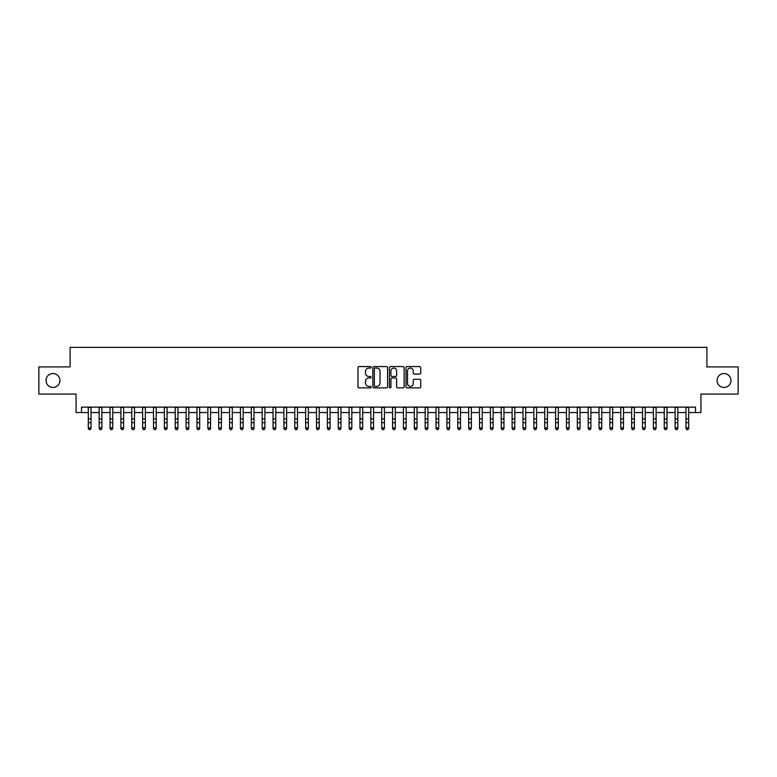 <?xml version="1.0" encoding="UTF-8"?>
<svg xmlns="http://www.w3.org/2000/svg" width="777" height="777" viewBox="0 0 777 777"><rect width="100%" height="100%" fill="white"/><g stroke="black" fill="none" stroke-linecap="round" stroke-linejoin="round"><path stroke-width="1.17" d="M371.115 367.317A0.748 0.748 0 0 0 370.367 366.569L359.032 366.569A1.068 1.068 0 0 0 357.964 367.638L357.964 386.839A1.068 1.068 0 0 0 359.032 387.898L370.367 387.898A0.748 0.748 0 0 0 371.115 387.15A0.748 0.748 0 0 0 370.367 386.412L368.9 386.412A3.409 3.409 0 0 1 365.491 382.993L365.491 381.39A3.409 3.409 0 0 1 368.9 377.981L370.367 377.981A0.748 0.748 0 0 0 371.115 377.233A0.748 0.748 0 0 0 370.367 376.486L368.9 376.486A3.409 3.409 0 0 1 365.491 373.077L365.491 371.474A3.409 3.409 0 0 1 368.9 368.065L370.367 368.065A0.748 0.748 0 0 0 371.115 367.317M717.064 380.497A6.954 6.954 0 0 0 724.018 387.451A6.954 6.954 0 0 0 730.982 380.497A6.954 6.954 0 0 0 724.018 373.543A6.954 6.954 0 0 0 717.064 380.497M46.018 380.497A6.954 6.954 0 0 0 52.982 387.451A6.954 6.954 0 0 0 59.936 380.497A6.954 6.954 0 0 0 52.982 373.543A6.954 6.954 0 0 0 46.018 380.497M419.677 374.087A1.068 1.068 0 0 0 420.736 373.018L420.736 367.638A1.068 1.068 0 0 0 419.677 366.569L407.09 366.569A1.068 1.068 0 0 0 406.021 367.638L406.021 386.839A1.068 1.068 0 0 0 407.09 387.898L419.677 387.898A1.068 1.068 0 0 0 420.736 386.839L420.736 380.332A1.068 1.068 0 0 0 419.677 379.263L414.287 379.263A1.068 1.068 0 0 0 413.218 380.332L413.218 383.556A2.855 2.855 0 0 1 410.363 386.412A2.855 2.855 0 0 1 407.517 383.556L407.517 370.911A2.855 2.855 0 0 1 410.363 368.065A2.855 2.855 0 0 1 413.218 370.911L413.218 373.018A1.068 1.068 0 0 0 414.287 374.087L419.677 374.087M81.507 412.548L81.507 407.119L695.493 407.119L695.493 412.548L700.932 412.548L700.932 394.075L738.15 394.075L738.15 366.909L706.905 366.909L706.905 347.348L70.095 347.348L70.095 366.909L38.85 366.909L38.85 394.075L76.068 394.075L76.068 412.548L88.296 412.548M387.568 367.638A1.068 1.068 0 0 0 386.499 366.569L373.912 366.569A1.068 1.068 0 0 0 372.843 367.638L372.843 386.839A1.068 1.068 0 0 0 373.912 387.898L386.499 387.898A1.068 1.068 0 0 0 387.568 386.839L387.568 367.638M390.501 366.569L403.088 366.569A1.068 1.068 0 0 1 404.157 367.638L404.157 386.839A1.068 1.068 0 0 1 403.088 387.898L397.698 387.898A1.068 1.068 0 0 1 396.629 386.839L396.629 379.05A1.068 1.068 0 0 0 395.571 377.981L391.997 377.981A1.068 1.068 0 0 0 390.928 379.05L390.928 387.15A0.748 0.748 0 0 1 390.18 387.898A0.748 0.748 0 0 1 389.432 387.15L389.432 367.638A1.068 1.068 0 0 1 390.501 366.569M91.016 412.548L99.165 412.548M101.884 412.548L110.033 412.548M112.743 412.548L120.901 412.548M123.611 412.548L131.76 412.548M134.479 412.548L142.628 412.548M145.348 412.548L153.496 412.548M156.216 412.548L164.365 412.548M167.084 412.548L175.233 412.548M177.952 412.548L186.101 412.548M188.821 412.548L196.97 412.548M199.679 412.548L207.838 412.548M210.548 412.548L218.696 412.548M221.416 412.548L229.565 412.548M232.284 412.548L240.433 412.548M243.152 412.548L251.301 412.548M254.021 412.548L262.17 412.548M264.889 412.548L273.038 412.548M275.757 412.548L283.906 412.548M286.616 412.548L294.774 412.548M297.484 412.548L305.643 412.548M308.352 412.548L316.501 412.548M319.221 412.548L327.37 412.548M330.089 412.548L338.238 412.548M340.957 412.548L349.106 412.548M351.826 412.548L359.974 412.548M362.694 412.548L370.843 412.548M373.562 412.548L381.711 412.548M384.421 412.548L392.579 412.548M395.289 412.548L403.438 412.548M406.157 412.548L414.306 412.548M417.026 412.548L425.174 412.548M427.894 412.548L436.043 412.548M438.762 412.548L446.911 412.548M449.63 412.548L457.779 412.548M460.499 412.548L468.648 412.548M471.357 412.548L479.516 412.548M482.226 412.548L490.384 412.548M493.094 412.548L501.243 412.548M503.962 412.548L512.111 412.548M514.83 412.548L522.979 412.548M525.699 412.548L533.848 412.548M536.567 412.548L544.716 412.548M547.435 412.548L555.584 412.548M558.304 412.548L566.452 412.548M569.162 412.548L577.321 412.548M580.03 412.548L588.179 412.548M590.899 412.548L599.048 412.548M601.767 412.548L609.916 412.548M612.635 412.548L620.784 412.548M623.504 412.548L631.652 412.548M634.372 412.548L642.521 412.548M645.24 412.548L653.389 412.548M656.099 412.548L664.257 412.548M666.967 412.548L675.116 412.548M677.835 412.548L685.984 412.548M688.704 412.548L695.493 412.548M375.087 368.065A0.748 0.748 0 0 0 374.339 368.803L374.339 385.664A0.748 0.748 0 0 0 375.087 386.412L376.631 386.412A3.409 3.409 0 0 0 380.05 382.993L380.05 371.474A3.409 3.409 0 0 0 376.631 368.065L375.087 368.065M396.629 370.969A2.855 2.855 0 0 0 393.784 368.113A2.855 2.855 0 0 0 390.928 370.969L390.928 375.417A1.068 1.068 0 0 0 391.997 376.486L395.571 376.486A1.068 1.068 0 0 0 396.629 375.417L396.629 370.969M91.016 407.119L91.016 428.457L90.2 429.652L89.112 429.409L90.2 429.652M88.296 407.119L88.296 427.855L91.016 427.855L90.2 429.409M89.112 429.652L88.296 428.457L89.112 429.409M101.884 407.119L101.884 428.457L101.068 429.652L99.98 429.409L101.068 429.652M99.165 407.119L99.165 427.855L101.884 427.855L101.068 429.409M99.98 429.652L99.165 428.457L99.98 429.409M112.743 407.119L112.743 428.457L111.927 429.652L110.849 429.409L111.927 429.652M110.033 407.119L110.033 427.855L112.743 427.855L111.927 429.409M110.849 429.652L110.033 428.457L110.849 429.409M123.611 407.119L123.611 428.457L122.795 429.652L121.707 429.409L122.795 429.652M120.901 407.119L120.901 427.855L123.611 427.855L122.795 429.409M121.707 429.652L120.901 428.457L121.707 429.409M134.479 407.119L134.479 428.457L133.663 429.652L132.576 429.409L133.663 429.652M131.76 407.119L131.76 427.855L134.479 427.855L133.663 429.409M132.576 429.652L131.76 428.457L132.576 429.409M145.348 407.119L145.348 428.457L144.532 429.652L143.444 429.409L144.532 429.652M142.628 407.119L142.628 427.855L145.348 427.855L144.532 429.409M143.444 429.652L142.628 428.457L143.444 429.409M156.216 407.119L156.216 428.457L155.4 429.652L154.312 429.409L155.4 429.652M153.496 407.119L153.496 427.855L156.216 427.855L155.4 429.409M154.312 429.652L153.496 428.457L154.312 429.409M167.084 407.119L167.084 428.457L166.268 429.652L165.18 429.409L166.268 429.652M164.365 407.119L164.365 427.855L167.084 427.855L166.268 429.409M165.18 429.652L164.365 428.457L165.18 429.409M177.952 407.119L177.952 428.457L177.137 429.652L176.049 429.409L177.137 429.652M175.233 407.119L175.233 427.855L177.952 427.855L177.137 429.409M176.049 429.652L175.233 428.457L176.049 429.409M188.821 407.119L188.821 428.457L188.005 429.652L186.917 429.409L188.005 429.652M186.101 407.119L186.101 427.855L188.821 427.855L188.005 429.409M186.917 429.652L186.101 428.457L186.917 429.409M199.679 407.119L199.679 428.457L198.873 429.652L197.785 429.409L198.873 429.652M196.97 407.119L196.97 427.855L199.679 427.855L198.873 429.409M197.785 429.652L196.97 428.457L197.785 429.409M210.548 407.119L210.548 428.457L209.732 429.652L208.654 429.409L209.732 429.652M207.838 407.119L207.838 427.855L210.548 427.855L209.732 429.409M208.654 429.652L207.838 428.457L208.654 429.409M221.416 407.119L221.416 428.457L220.6 429.652L219.512 429.409L220.6 429.652M218.696 407.119L218.696 427.855L221.416 427.855L220.6 429.409M219.512 429.652L218.696 428.457L219.512 429.409M232.284 407.119L232.284 428.457L231.468 429.652L230.38 429.409L231.468 429.652M229.565 407.119L229.565 427.855L232.284 427.855L231.468 429.409M230.38 429.652L229.565 428.457L230.38 429.409M243.152 407.119L243.152 428.457L242.337 429.652L241.249 429.409L242.337 429.652M240.433 407.119L240.433 427.855L243.152 427.855L242.337 429.409M241.249 429.652L240.433 428.457L241.249 429.409M254.021 407.119L254.021 428.457L253.205 429.652L252.117 429.409L253.205 429.652M251.301 407.119L251.301 427.855L254.021 427.855L253.205 429.409M252.117 429.652L251.301 428.457L252.117 429.409M264.889 407.119L264.889 428.457L264.073 429.652L262.985 429.409L264.073 429.652M262.17 407.119L262.17 427.855L264.889 427.855L264.073 429.409M262.985 429.652L262.17 428.457L262.985 429.409M275.757 407.119L275.757 428.457L274.941 429.652L273.854 429.409L274.941 429.652M273.038 407.119L273.038 427.855L275.757 427.855L274.941 429.409M273.854 429.652L273.038 428.457L273.854 429.409M286.616 407.119L286.616 428.457L285.81 429.652L284.722 429.409L285.81 429.652M283.906 407.119L283.906 427.855L286.616 427.855L285.81 429.409M284.722 429.652L283.906 428.457L284.722 429.409M297.484 407.119L297.484 428.457L296.668 429.652L295.59 429.409L296.668 429.652M294.774 407.119L294.774 427.855L297.484 427.855L296.668 429.409M295.59 429.652L294.774 428.457L295.59 429.409M308.352 407.119L308.352 428.457L307.537 429.652L306.449 429.409L307.537 429.652M305.643 407.119L305.643 427.855L308.352 427.855L307.537 429.409M306.449 429.652L305.643 428.457L306.449 429.409M319.221 407.119L319.221 428.457L318.405 429.652L317.317 429.409L318.405 429.652M316.501 407.119L316.501 427.855L319.221 427.855L318.405 429.409M317.317 429.652L316.501 428.457L317.317 429.409M330.089 407.119L330.089 428.457L329.273 429.652L328.185 429.409L329.273 429.652M327.37 407.119L327.37 427.855L330.089 427.855L329.273 429.409M328.185 429.652L327.37 428.457L328.185 429.409M340.957 407.119L340.957 428.457L340.141 429.652L339.054 429.409L340.141 429.652M338.238 407.119L338.238 427.855L340.957 427.855L340.141 429.409M339.054 429.652L338.238 428.457L339.054 429.409M351.826 407.119L351.826 428.457L351.01 429.652L349.922 429.409L351.01 429.652M349.106 407.119L349.106 427.855L351.826 427.855L351.01 429.409M349.922 429.652L349.106 428.457L349.922 429.409M362.694 407.119L362.694 428.457L361.878 429.652L360.79 429.409L361.878 429.652M359.974 407.119L359.974 427.855L362.694 427.855L361.878 429.409M360.79 429.652L359.974 428.457L360.79 429.409M373.562 407.119L373.562 428.457L372.746 429.652L371.659 429.409L372.746 429.652M370.843 407.119L370.843 427.855L373.562 427.855L372.746 429.409M371.659 429.652L370.843 428.457L371.659 429.409M384.421 407.119L384.421 428.457L383.615 429.652L382.527 429.409L383.615 429.652M381.711 407.119L381.711 427.855L384.421 427.855L383.615 429.409M382.527 429.652L381.711 428.457L382.527 429.409M395.289 407.119L395.289 428.457L394.473 429.652L393.385 429.409L394.473 429.652M392.579 407.119L392.579 427.855L395.289 427.855L394.473 429.409M393.385 429.652L392.579 428.457L393.385 429.409M406.157 407.119L406.157 428.457L405.341 429.652L404.254 429.409L405.341 429.652M403.438 407.119L403.438 427.855L406.157 427.855L405.341 429.409M404.254 429.652L403.438 428.457L404.254 429.409M417.026 407.119L417.026 428.457L416.21 429.652L415.122 429.409L416.21 429.652M414.306 407.119L414.306 427.855L417.026 427.855L416.21 429.409M415.122 429.652L414.306 428.457L415.122 429.409M427.894 407.119L427.894 428.457L427.078 429.652L425.99 429.409L427.078 429.652M425.174 407.119L425.174 427.855L427.894 427.855L427.078 429.409M425.99 429.652L425.174 428.457L425.99 429.409M438.762 407.119L438.762 428.457L437.946 429.652L436.859 429.409L437.946 429.652M436.043 407.119L436.043 427.855L438.762 427.855L437.946 429.409M436.859 429.652L436.043 428.457L436.859 429.409M449.63 407.119L449.63 428.457L448.815 429.652L447.727 429.409L448.815 429.652M446.911 407.119L446.911 427.855L449.63 427.855L448.815 429.409M447.727 429.652L446.911 428.457L447.727 429.409M460.499 407.119L460.499 428.457L459.683 429.652L458.595 429.409L459.683 429.652M457.779 407.119L457.779 427.855L460.499 427.855L459.683 429.409M458.595 429.652L457.779 428.457L458.595 429.409M471.357 407.119L471.357 428.457L470.551 429.652L469.463 429.409L470.551 429.652M468.648 407.119L468.648 427.855L471.357 427.855L470.551 429.409M469.463 429.652L468.648 428.457L469.463 429.409M482.226 407.119L482.226 428.457L481.41 429.652L480.332 429.409L481.41 429.652M479.516 407.119L479.516 427.855L482.226 427.855L481.41 429.409M480.332 429.652L479.516 428.457L480.332 429.409M493.094 407.119L493.094 428.457L492.278 429.652L491.19 429.409L492.278 429.652M490.384 407.119L490.384 427.855L493.094 427.855L492.278 429.409M491.19 429.652L490.384 428.457L491.19 429.409M503.962 407.119L503.962 428.457L503.146 429.652L502.059 429.409L503.146 429.652M501.243 407.119L501.243 427.855L503.962 427.855L503.146 429.409M502.059 429.652L501.243 428.457L502.059 429.409M514.83 407.119L514.83 428.457L514.015 429.652L512.927 429.409L514.015 429.652M512.111 407.119L512.111 427.855L514.83 427.855L514.015 429.409M512.927 429.652L512.111 428.457L512.927 429.409M525.699 407.119L525.699 428.457L524.883 429.652L523.795 429.409L524.883 429.652M522.979 407.119L522.979 427.855L525.699 427.855L524.883 429.409M523.795 429.652L522.979 428.457L523.795 429.409M536.567 407.119L536.567 428.457L535.751 429.652L534.663 429.409L535.751 429.652M533.848 407.119L533.848 427.855L536.567 427.855L535.751 429.409M534.663 429.652L533.848 428.457L534.663 429.409M547.435 407.119L547.435 428.457L546.619 429.652L545.532 429.409L546.619 429.652M544.716 407.119L544.716 427.855L547.435 427.855L546.619 429.409M545.532 429.652L544.716 428.457L545.532 429.409M558.304 407.119L558.304 428.457L557.488 429.652L556.4 429.409L557.488 429.652M555.584 407.119L555.584 427.855L558.304 427.855L557.488 429.409M556.4 429.652L555.584 428.457L556.4 429.409M569.162 407.119L569.162 428.457L568.346 429.652L567.268 429.409L568.346 429.652M566.452 407.119L566.452 427.855L569.162 427.855L568.346 429.409M567.268 429.652L566.452 428.457L567.268 429.409M580.03 407.119L580.03 428.457L579.215 429.652L578.127 429.409L579.215 429.652M577.321 407.119L577.321 427.855L580.03 427.855L579.215 429.409M578.127 429.652L577.321 428.457L578.127 429.409M590.899 407.119L590.899 428.457L590.083 429.652L588.995 429.409L590.083 429.652M588.179 407.119L588.179 427.855L590.899 427.855L590.083 429.409M588.995 429.652L588.179 428.457L588.995 429.409M601.767 407.119L601.767 428.457L600.951 429.652L599.863 429.409L600.951 429.652M599.048 407.119L599.048 427.855L601.767 427.855L600.951 429.409M599.863 429.652L599.048 428.457L599.863 429.409M612.635 407.119L612.635 428.457L611.82 429.652L610.732 429.409L611.82 429.652M609.916 407.119L609.916 427.855L612.635 427.855L611.82 429.409M610.732 429.652L609.916 428.457L610.732 429.409M623.504 407.119L623.504 428.457L622.688 429.652L621.6 429.409L622.688 429.652M620.784 407.119L620.784 427.855L623.504 427.855L622.688 429.409M621.6 429.652L620.784 428.457L621.6 429.409M634.372 407.119L634.372 428.457L633.556 429.652L632.468 429.409L633.556 429.652M631.652 407.119L631.652 427.855L634.372 427.855L633.556 429.409M632.468 429.652L631.652 428.457L632.468 429.409M645.24 407.119L645.24 428.457L644.424 429.652L643.337 429.409L644.424 429.652M642.521 407.119L642.521 427.855L645.24 427.855L644.424 429.409M643.337 429.652L642.521 428.457L643.337 429.409M656.099 407.119L656.099 428.457L655.293 429.652L654.205 429.409L655.293 429.652M653.389 407.119L653.389 427.855L656.099 427.855L655.293 429.409M654.205 429.652L653.389 428.457L654.205 429.409M666.967 407.119L666.967 428.457L666.151 429.652L665.073 429.409L666.151 429.652M664.257 407.119L664.257 427.855L666.967 427.855L666.151 429.409M665.073 429.652L664.257 428.457L665.073 429.409M677.835 407.119L677.835 428.457L677.02 429.652L675.932 429.409L677.02 429.652M675.116 407.119L675.116 427.855L677.835 427.855L677.02 429.409M675.932 429.652L675.116 428.457L675.932 429.409M688.704 407.119L688.704 428.457L687.888 429.652L686.8 429.409L687.888 429.652M685.984 407.119L685.984 427.855L688.704 427.855L687.888 429.409M686.8 429.652L685.984 428.457L686.8 429.409M91.016 418.939L88.296 418.939M91.016 422.669L88.296 422.669M91.016 407.469L88.296 407.469M101.884 418.939L99.165 418.939M101.884 422.669L99.165 422.669M101.884 407.469L99.165 407.469M112.743 418.939L110.033 418.939M112.743 422.669L110.033 422.669M112.743 407.469L110.033 407.469M123.611 418.939L120.901 418.939M123.611 422.669L120.901 422.669M123.611 407.469L120.901 407.469M134.479 418.939L131.76 418.939M134.479 422.669L131.76 422.669M134.479 407.469L131.76 407.469M145.348 418.939L142.628 418.939M145.348 422.669L142.628 422.669M145.348 407.469L142.628 407.469M156.216 418.939L153.496 418.939M156.216 422.669L153.496 422.669M156.216 407.469L153.496 407.469M167.084 418.939L164.365 418.939M167.084 422.669L164.365 422.669M167.084 407.469L164.365 407.469M177.952 418.939L175.233 418.939M177.952 422.669L175.233 422.669M177.952 407.469L175.233 407.469M188.821 418.939L186.101 418.939M188.821 422.669L186.101 422.669M188.821 407.469L186.101 407.469M199.679 418.939L196.97 418.939M199.679 422.669L196.97 422.669M199.679 407.469L196.97 407.469M210.548 418.939L207.838 418.939M210.548 422.669L207.838 422.669M210.548 407.469L207.838 407.469M221.416 418.939L218.696 418.939M221.416 422.669L218.696 422.669M221.416 407.469L218.696 407.469M232.284 418.939L229.565 418.939M232.284 422.669L229.565 422.669M232.284 407.469L229.565 407.469M243.152 418.939L240.433 418.939M243.152 422.669L240.433 422.669M243.152 407.469L240.433 407.469M254.021 418.939L251.301 418.939M254.021 422.669L251.301 422.669M254.021 407.469L251.301 407.469M264.889 418.939L262.17 418.939M264.889 422.669L262.17 422.669M264.889 407.469L262.17 407.469M275.757 418.939L273.038 418.939M275.757 422.669L273.038 422.669M275.757 407.469L273.038 407.469M286.616 418.939L283.906 418.939M286.616 422.669L283.906 422.669M286.616 407.469L283.906 407.469M297.484 418.939L294.774 418.939M297.484 422.669L294.774 422.669M297.484 407.469L294.774 407.469M308.352 418.939L305.643 418.939M308.352 422.669L305.643 422.669M308.352 407.469L305.643 407.469M319.221 418.939L316.501 418.939M319.221 422.669L316.501 422.669M319.221 407.469L316.501 407.469M330.089 418.939L327.37 418.939M330.089 422.669L327.37 422.669M330.089 407.469L327.37 407.469M340.957 418.939L338.238 418.939M340.957 422.669L338.238 422.669M340.957 407.469L338.238 407.469M351.826 418.939L349.106 418.939M351.826 422.669L349.106 422.669M351.826 407.469L349.106 407.469M362.694 418.939L359.974 418.939M362.694 422.669L359.974 422.669M362.694 407.469L359.974 407.469M373.562 418.939L370.843 418.939M373.562 422.669L370.843 422.669M373.562 407.469L370.843 407.469M384.421 418.939L381.711 418.939M384.421 422.669L381.711 422.669M384.421 407.469L381.711 407.469M395.289 418.939L392.579 418.939M395.289 422.669L392.579 422.669M395.289 407.469L392.579 407.469M406.157 418.939L403.438 418.939M406.157 422.669L403.438 422.669M406.157 407.469L403.438 407.469M417.026 418.939L414.306 418.939M417.026 422.669L414.306 422.669M417.026 407.469L414.306 407.469M427.894 418.939L425.174 418.939M427.894 422.669L425.174 422.669M427.894 407.469L425.174 407.469M438.762 418.939L436.043 418.939M438.762 422.669L436.043 422.669M438.762 407.469L436.043 407.469M449.63 418.939L446.911 418.939M449.63 422.669L446.911 422.669M449.63 407.469L446.911 407.469M460.499 418.939L457.779 418.939M460.499 422.669L457.779 422.669M460.499 407.469L457.779 407.469M471.357 418.939L468.648 418.939M471.357 422.669L468.648 422.669M471.357 407.469L468.648 407.469M482.226 418.939L479.516 418.939M482.226 422.669L479.516 422.669M482.226 407.469L479.516 407.469M493.094 418.939L490.384 418.939M493.094 422.669L490.384 422.669M493.094 407.469L490.384 407.469M503.962 418.939L501.243 418.939M503.962 422.669L501.243 422.669M503.962 407.469L501.243 407.469M514.83 418.939L512.111 418.939M514.83 422.669L512.111 422.669M514.83 407.469L512.111 407.469M525.699 418.939L522.979 418.939M525.699 422.669L522.979 422.669M525.699 407.469L522.979 407.469M536.567 418.939L533.848 418.939M536.567 422.669L533.848 422.669M536.567 407.469L533.848 407.469M547.435 418.939L544.716 418.939M547.435 422.669L544.716 422.669M547.435 407.469L544.716 407.469M558.304 418.939L555.584 418.939M558.304 422.669L555.584 422.669M558.304 407.469L555.584 407.469M569.162 418.939L566.452 418.939M569.162 422.669L566.452 422.669M569.162 407.469L566.452 407.469M580.03 418.939L577.321 418.939M580.03 422.669L577.321 422.669M580.03 407.469L577.321 407.469M590.899 418.939L588.179 418.939M590.899 422.669L588.179 422.669M590.899 407.469L588.179 407.469M601.767 418.939L599.048 418.939M601.767 422.669L599.048 422.669M601.767 407.469L599.048 407.469M612.635 418.939L609.916 418.939M612.635 422.669L609.916 422.669M612.635 407.469L609.916 407.469M623.504 418.939L620.784 418.939M623.504 422.669L620.784 422.669M623.504 407.469L620.784 407.469M634.372 418.939L631.652 418.939M634.372 422.669L631.652 422.669M634.372 407.469L631.652 407.469M645.24 418.939L642.521 418.939M645.24 422.669L642.521 422.669M645.24 407.469L642.521 407.469M656.099 418.939L653.389 418.939M656.099 422.669L653.389 422.669M656.099 407.469L653.389 407.469M666.967 418.939L664.257 418.939M666.967 422.669L664.257 422.669M666.967 407.469L664.257 407.469M677.835 418.939L675.116 418.939M677.835 422.669L675.116 422.669M677.835 407.469L675.116 407.469M688.704 418.939L685.984 418.939M688.704 422.669L685.984 422.669M688.704 407.469L685.984 407.469"/></g></svg>
